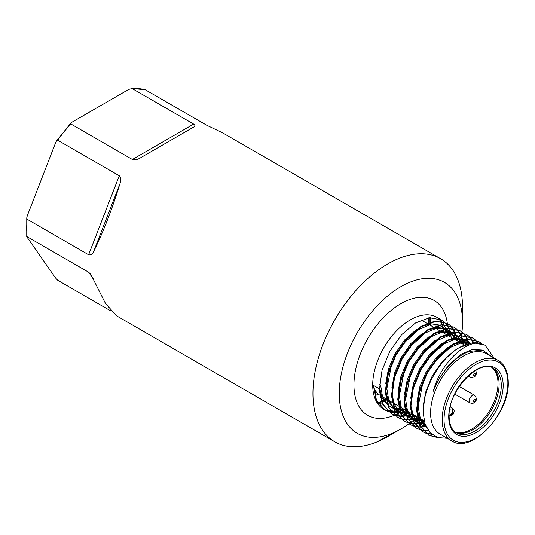 <?xml version="1.0" encoding="UTF-8"?>
<svg xmlns="http://www.w3.org/2000/svg" width="535" height="535" viewBox="0 0 535 535"><rect width="100%" height="100%" fill="white"/><g stroke="black" fill="none" stroke-linecap="round" stroke-linejoin="round"><path stroke-width="0.8" d="M426.883 323.314L423.58 321.408A42.914 24.777 120 0 0 420.838 320.184L420.858 320.177M412.666 414.217L411.636 414.585M411.161 414.745L406.72 415.869M406.299 415.942L402.293 416.317M401.905 416.317L398.274 416.056M397.92 415.996L394.623 415.153A66.367 38.319 -60 0 1 394.629 415.16M394.302 415.04L391.319 413.642L382.792 404.052L379.542 388.891L382.01 370.421L389.754 351.435L401.544 334.783L415.521 322.959L429.491 317.743L441.281 319.883L443.963 321.802M412.09 413.889L411.535 414.09M411.061 414.257L406.58 415.454M406.145 415.534L402.106 415.976M401.718 415.983L398.047 415.775M397.699 415.722L394.369 414.933M394.048 414.819L391.031 413.475M391.319 413.642L382.217 403.724L378.967 388.557L373.283 385.274L376.533 400.441L385.06 410.031L383.709 409.248A53.092 30.655 120 0 1 372.708 384.946A53.092 30.655 120 0 1 395.887 331.513A53.092 30.655 120 0 1 436.801 317.288L441.281 319.883M406.413 410.606L405.376 410.974M404.901 411.127L400.468 412.251A66.367 38.319 -60 0 0 400.508 412.244M400.04 412.324L396.034 412.706M395.653 412.706L392.015 412.445M391.667 412.385L388.363 411.542M388.049 411.428L385.06 410.031M439.275 437.991L428.863 435.323L420.329 425.726L417.086 410.566L419.547 392.101L427.298 373.109L439.088 356.457L453.058 344.634L467.035 339.417L478.825 341.557L481.5 343.477M438.005 437.65L428.575 435.149M428.863 435.323L419.761 425.399L416.511 410.231L418.979 391.767L426.723 372.781L438.513 356.123L452.49 344.306L466.46 339.083L478.825 341.557M431.865 434.353L425.907 433.216M425.586 433.103L422.603 431.705L414.077 422.115L410.827 406.948L413.294 388.484L421.038 369.498L432.828 352.846L446.805 341.022L460.782 335.806L472.565 337.939L475.247 339.865M431.484 434.025L425.653 432.989M425.332 432.882L422.316 431.538M422.603 431.705L413.502 421.787L410.251 406.62L412.719 388.156L420.463 369.17L432.253 352.511L446.23 340.695L460.207 335.472L472.565 337.939M428.455 430.722L423.299 430.501M422.951 430.448L419.647 429.605M419.333 429.491L416.35 428.094L407.817 418.504L404.567 403.337L407.035 384.872L414.785 365.886L426.569 349.228L440.546 337.411L454.523 332.188L466.313 334.328L468.988 336.254M428.201 430.367L423.078 430.227M422.724 430.173L419.393 429.378M419.072 429.271L416.063 427.926M416.35 428.094L407.242 418.169L403.999 403.009L406.46 384.545L414.21 365.552L426 348.9L439.971 337.077L453.947 331.861L466.313 334.328M426.067 426.596L421.065 427.151M420.677 427.157L417.039 426.89M416.691 426.836L413.388 425.987M413.073 425.88L410.091 424.482L401.564 414.892L398.314 399.725L400.782 381.261L408.526 362.275L420.316 345.617L434.293 333.8L448.263 328.577L460.053 330.717L462.728 332.643M425.887 426.181L420.878 426.81M420.49 426.823L416.818 426.609M416.471 426.562L413.14 425.766M412.819 425.659L409.803 424.315M410.091 424.482L400.989 414.558L397.739 399.398L400.207 380.927L407.951 361.941L419.741 345.289L433.718 333.465L447.695 328.249L460.053 330.717M424.369 421.734L419.239 423.091M418.811 423.165L414.806 423.539M414.418 423.546L410.786 423.279M410.432 423.225L407.135 422.376M406.814 422.262L403.831 420.871L395.305 411.281L392.055 396.114L394.522 377.65L402.266 358.664L414.057 342.005L428.033 330.189L442.01 324.966L453.794 327.106L456.475 329.032M424.248 421.246L419.092 422.677M418.664 422.757L414.618 423.198M414.23 423.212L410.566 422.998M410.211 422.951L406.881 422.155M406.56 422.048L403.55 420.704M403.831 420.871L394.73 410.947L391.48 395.78L393.947 377.315L401.698 358.33L413.481 341.678L427.458 329.854L441.435 324.631L453.794 327.106M418.925 417.835L417.888 418.196M417.414 418.357L412.98 419.48M412.552 419.554L408.546 419.928M408.165 419.935L404.527 419.667M404.179 419.607L400.875 418.765M400.561 418.651L397.579 417.26L389.045 407.663L385.795 392.503L388.263 374.039L396.014 355.046L407.797 338.394L421.774 326.571L435.751 321.354L447.541 323.494L450.216 325.42M418.35 417.501L417.795 417.701M417.313 417.868L412.833 419.065M412.405 419.146L408.365 419.587M407.978 419.594L404.306 419.386M403.952 419.333L400.621 418.544M400.3 418.437L397.291 417.086M397.579 417.26L388.47 407.336L385.227 392.168L387.694 373.704L395.439 354.718L407.229 338.06L421.199 326.243L435.176 321.02L447.541 323.494M494.106 358.042L485.084 345.169L479.079 343.089C463.33 341.878 440.118 364.723 433.25 391.239C440.165 372.708 455.526 355.842 469.529 351.388L482.657 350.144L492.12 356.892M479.079 343.089A53.092 30.655 -60 0 0 458.742 347.917L472.719 342.694L485.084 345.169M478.537 341.39L481.179 343.376M475.495 340.093L477.802 342.661M472.278 337.779L474.926 339.765M475.174 339.992L477.441 342.621M469.242 336.482L471.549 339.05M471.756 339.344L473.669 342.601M466.025 334.168L468.667 336.147M468.914 336.381L471.188 339.009M471.395 339.31L473.261 342.641M462.982 332.87L465.289 335.438M465.503 335.733L467.409 338.989M467.577 339.357L469.028 343.403M459.766 330.556L462.407 332.536M462.655 332.77L464.928 335.398M465.136 335.699L467.008 339.023M467.175 339.397L468.58 343.53M456.723 329.259L459.03 331.827M459.244 332.115L461.15 335.378M461.324 335.746L462.775 339.792M462.895 340.247L463.705 344.573M453.506 326.945L456.154 328.925M456.402 329.159L458.669 331.787M458.883 332.088L460.749 335.412M460.916 335.786L462.32 339.919M462.434 340.38L463.129 344.246M450.47 325.641L452.777 328.209M452.991 328.503L454.897 331.767M455.064 332.135L456.515 336.181M456.636 336.635L457.452 340.962M447.253 323.327L449.895 325.313M450.142 325.548L452.416 328.176M452.623 328.47L454.489 331.8M454.656 332.175L456.061 336.301M456.181 336.769L456.877 340.635M455.392 432.166A37.162 21.46 120 0 0 483.607 420.844A37.162 21.46 120 0 0 499.101 384.224A37.162 21.46 120 0 0 492.488 367.913M451.787 440.893L440.211 434.206A46.458 26.824 -60 0 1 430.588 412.94A46.458 26.824 -60 0 1 450.865 366.187A46.458 26.824 -60 0 1 486.663 353.742L498.239 360.43A46.458 26.824 -60 0 0 462.441 372.875A46.458 26.824 -60 0 0 442.164 419.627A46.458 26.824 -60 0 0 451.787 440.893C470.927 454.529 509.708 414.01 508.25 382.237C508.11 371.678 504.772 364.409 498.239 360.43M458.742 347.917C439.222 359.353 422.035 390.369 423.185 412.94L425.138 424.275L430.133 432.735L437.73 437.563L447.32 438.312M400.869 286.686A87.158 50.323 120 0 0 339.237 393.432A87.158 50.323 120 0 0 400.869 429.016L378.426 441.094A103.971 60.027 120 0 0 388.978 435.885L387.728 436.607A105.743 61.05 -60 0 1 334.856 441.843A105.743 61.05 -60 0 1 318.646 357.106A105.743 61.05 -60 0 1 387.728 263.929A105.743 61.05 -60 0 1 440.599 258.693A105.743 61.05 -60 0 1 462.501 307.097L462.501 322.271A87.158 50.323 120 0 0 400.869 286.686M172.176 139.481L141.247 157.337C138.311 159.397 135.348 160.112 132.366 159.47L193.663 124.08C195.389 125.437 195.375 126.441 193.63 127.096L172.176 139.481M131.45 88.449L145.212 89.719A105.743 61.05 120 0 0 132.118 88.549L128.815 89.372L72.252 122.033L70.988 122.976L70.821 123.939L132.366 159.47M70.821 123.939A105.743 61.05 120 0 0 57.733 140.224L119.272 175.754C121.044 177.874 121.251 180.589 119.88 183.913C111.996 209.559 103.262 232.056 93.692 251.417C92.715 254.165 91.03 255.275 88.623 254.747L119.272 175.754M57.733 140.224L56.483 141.033L55.607 142.731L27.325 215.625L26.77 217.832L27.084 219.216L88.623 254.747M27.084 219.216A105.743 61.05 120 0 0 27.084 236.671L88.623 272.201L90.876 274.468L105.569 303.606L116.757 315.924L334.856 441.843M26.77 217.832L26.75 236.724L55.607 278.046L57.733 280.273L111.146 311.116M430.274 325.273L430.274 322.592M430.274 322.077L430.274 317.663M381.803 402.815L380.218 403.731A8.848 5.109 -60 0 1 378.84 404.346M378.272 394.014L375.597 395.559M382.157 402.614L386.136 400.314M386.591 400.053L387.36 399.605M375.597 395.519L378.252 393.994M408.894 423.773A87.158 50.323 120 0 1 400.869 429.016L388.978 435.878A103.971 60.027 120 0 0 388.978 435.878A103.971 60.027 120 0 0 391.031 434.661M377.57 402.407A6.534 3.772 120 0 0 380.218 401.838L381.188 401.277M381.569 401.063L385.722 398.662M428.635 324.33L428.635 323.167M428.635 322.625L428.635 317.977A6.534 3.772 120 0 0 428.635 317.857M373.316 386.23A42.914 24.777 120 0 0 375.597 390.918L375.597 398.247M387.728 436.6A105.743 61.05 -60 0 1 387.728 436.607L388.978 435.878M440.599 258.693L222.5 132.774L206.751 125.25L145.212 89.719M132.118 88.549L193.663 124.08M408.927 423.753A87.158 50.323 120 0 0 409.803 423.105M410.338 422.704A87.158 50.323 120 0 0 412.987 420.63M413.314 420.363A87.158 50.323 120 0 0 414.859 419.079M415.682 418.377A87.158 50.323 120 0 0 417.166 417.073M460.254 342.587A87.158 50.323 120 0 0 460.582 340.989M460.688 340.421A87.158 50.323 120 0 0 461.324 336.782M461.538 335.351A87.158 50.323 120 0 0 461.892 332.563M461.959 332.001A87.158 50.323 120 0 0 462.501 322.271M482.195 350.037L472.479 349.495L461.531 353.956L449.026 364.596L438.486 379.569L433.25 391.239M423.172 410.646L425.312 393.024L432.226 375.958L442.338 361.466L454.369 350.913M426.609 427.712L420.162 420.303L417.073 409.181M416.959 401.879L419.721 387.093L425.967 372.347L435.958 357.995L447.848 347.476M453.58 344.326L462.568 341.925L470.379 343.089M426.054 426.555L421.279 424.676L419.34 423.372M418.698 422.851L413.381 415.615L410.813 405.57M410.699 398.261L413.468 383.481L419.714 368.729L429.699 354.384L441.589 343.865M447.32 340.715L456.315 338.307L464.119 339.471M464.808 339.778L469.476 343.289M424.87 423.479L419.126 422.777M418.617 422.623L413.08 419.761M412.438 419.239L407.128 412.003L404.56 401.952M404.447 394.649L407.209 379.863L413.455 365.117L423.439 350.773L435.329 340.253M441.067 337.097L450.055 334.696L457.866 335.86M458.555 336.167L463.223 339.678M463.557 340.073L466.206 344.286M421.954 419.58L418.263 419.868M417.775 419.861L412.866 419.159M412.358 419.012L406.827 416.15M406.179 415.621L400.869 408.392L398.301 398.341M398.187 391.038L400.956 376.252L407.202 361.506L417.186 347.161L429.077 336.642M434.808 333.486L443.803 331.085L451.607 332.248M452.296 332.556L456.964 336.067M457.305 336.455L459.953 340.675M460.16 341.143L460.842 342.922M415.702 415.969L412.003 416.257M411.515 416.25L406.613 415.548M406.098 415.401L400.568 412.532M399.926 412.01L394.609 404.781L392.041 394.73M391.928 387.427L394.696 372.641L400.942 357.895L410.927 343.544L422.817 333.024M428.555 329.874L437.543 327.474L445.354 328.637M446.036 328.945L450.704 332.456M451.045 332.844L453.693 337.063M453.901 337.531L454.589 339.31M409.442 412.358L405.751 412.645M405.256 412.639L400.354 411.937M399.846 411.789L394.308 408.921M393.666 408.399L388.356 401.17L385.788 391.118M385.675 383.816L388.437 369.03L394.683 354.284L404.674 339.932L416.558 329.413M422.296 326.263L431.284 323.862L439.095 325.026M439.783 325.334L444.451 328.844M444.792 329.232L447.441 333.452M447.648 333.92L448.33 335.699M403.183 408.747L399.491 409.034M399.003 409.028L394.094 408.325M393.586 408.178L388.056 405.309M387.407 404.788L382.097 397.552L379.529 387.507M444.21 322.03L446.518 324.598M446.732 324.892L448.638 328.149M448.811 328.517L450.263 332.569M450.383 333.024L451.192 337.351M426.442 427.385L420.416 418.845L418.129 406.734L422.998 382.057M434.794 361.606L450.269 347.456L460.568 343.129L469.87 343.196M426.255 427.004L421.279 424.676M428.535 357.995L444.017 343.844L454.309 339.511L463.611 339.585M464.474 339.852L467.062 341.029L469.924 343.189M425.111 424.195L419.259 423.145M418.731 422.958L412.893 419.239M412.191 418.524L407.416 410.312L405.617 399.511L410.485 374.828M422.282 354.384L437.757 340.233L448.049 335.9L457.358 335.973M458.214 336.241L460.809 337.418L463.671 339.571M464.046 339.952L466.975 344.025M423.205 420.303L418.444 420.563M417.955 420.537L413 419.534M412.478 419.346L406.64 415.628M405.931 414.913L401.163 406.7L399.357 395.9L404.226 371.216M416.023 350.773L431.498 336.622L441.796 332.288L451.099 332.362M451.955 332.63L454.549 333.807L457.412 335.96M457.793 336.334L460.715 340.407M460.943 340.855L462.093 343.644M416.952 416.691L412.184 416.952M411.696 416.925L406.74 415.922M406.219 415.728L402.507 413.836M409.77 347.161L425.245 333.004L435.537 328.677L444.839 328.751M445.702 329.018L448.297 330.195L451.152 332.349M451.533 332.723L454.456 336.796M454.69 337.244L455.84 340.033M410.693 413.08L405.931 413.341M405.436 413.314L400.488 412.311M399.966 412.117L397.498 410.947L394.121 408.406M393.419 407.69L388.651 399.478L386.845 388.678L391.714 363.994M403.51 343.544L418.985 329.393L429.277 325.066L438.586 325.14M439.442 325.4L442.037 326.584L444.899 328.737M445.281 329.112L448.203 333.185M448.43 333.633L449.581 336.421M400.006 410.887A53.092 30.655 120 0 0 404.42 409.462L399.672 409.73M399.184 409.696L394.228 408.7M393.707 408.506L391.245 407.336L387.868 404.788M387.159 404.072L382.391 395.867L380.592 385.06L379.335 384.337M375.597 390.918A42.914 24.777 120 0 0 379.562 395.037M380.144 395.432A42.914 24.777 120 0 0 380.659 395.739L385.829 398.729M474.518 395.265C476.819 398.027 476.952 400.28 474.913 402.026C472.084 403.711 473.769 403.711 470.098 402.929A4.427 2.555 -60 0 1 471.114 396.448A4.427 2.555 -60 0 1 474.518 395.265L459.257 386.457M474.137 399.565A1.324 0.769 120 0 0 473.629 401.277A1.324 0.769 120 0 0 474.859 401.156A1.324 0.769 120 0 0 475.368 399.444A1.324 0.769 120 0 0 474.137 399.565M451.553 414.123A1.324 0.769 120 0 0 452.777 413.883A1.324 0.769 120 0 0 453.245 412.217A1.324 0.769 120 0 0 452.73 411.923M475.454 370.508L475.996 371.364C476.952 375.71 474.986 377.717 470.098 377.382A4.427 2.555 -60 0 1 469.416 376.607A4.427 2.555 -60 0 1 469.188 375.062M473.629 375.731A1.324 0.769 120 0 0 474.859 375.61A1.324 0.769 120 0 0 475.368 373.905A1.324 0.769 120 0 0 474.137 374.025A1.324 0.769 120 0 0 473.629 375.731M455.345 432.133A37.376 21.581 120 0 0 490.267 409.462A37.376 21.581 120 0 0 492.434 367.886M449.126 416.063L449.868 415.635A1.324 0.769 -120 0 0 450.142 415.026A3.544 2.046 120 0 0 452.456 411.896A3.544 2.046 120 0 0 451.914 409.054A3.544 2.046 120 0 0 450.142 409.235L449.741 409.462M450.182 407.209A4.875 2.815 -60 0 1 451.647 407.369A4.875 2.815 -60 0 1 451.654 407.376L450.323 406.593M449.928 408.426A1.324 0.769 60 0 1 450.142 409.235M384.384 409.623A53.092 30.655 120 0 0 387.387 410.853M387.708 410.947A53.092 30.655 120 0 0 391.045 411.609M391.399 411.642A53.092 30.655 120 0 0 395.091 411.683M395.485 411.649A53.092 30.655 120 0 0 399.571 410.994M394.509 415.207A66.367 38.319 -60 0 1 353.943 384.946A66.367 38.319 -60 0 1 397.538 305.719A66.367 38.319 -60 0 1 447.32 323.367A66.367 38.319 -60 0 1 447.487 324.738M447.514 324.986A66.367 38.319 -60 0 1 447.628 326.256M447.34 335.124A53.092 30.655 120 0 0 447.173 334.101M447.079 333.586A53.092 30.655 120 0 0 445.862 328.978M445.715 328.564A53.092 30.655 120 0 0 444.01 324.812M443.816 324.471A53.092 30.655 120 0 0 441.703 321.435M441.469 321.167A53.092 30.655 120 0 0 438.981 318.78M501.288 385.488A37.162 21.46 120 0 0 493.591 368.475C480.483 357.701 447.621 390.51 449.119 416.37C449.346 424.703 451.781 430.193 456.429 432.842A37.162 21.46 120 0 0 485.071 422.891A37.162 21.46 120 0 0 501.288 385.488M503.167 385.488A38.493 22.223 -60 0 1 475.949 432.628A38.493 22.223 -60 0 1 448.731 416.912A38.493 22.223 -60 0 1 475.949 369.772A38.493 22.223 -60 0 1 503.167 385.488M444.043 419.627A45.127 26.054 120 0 0 475.949 438.051A45.127 26.054 120 0 0 507.862 382.779A45.127 26.054 120 0 0 475.949 364.355A45.127 26.054 120 0 0 444.043 419.627M380.218 403.731L379.201 403.143M378.178 402.467L377.329 401.986M93.157 278.648L88.623 272.201M119.88 183.913L93.692 251.417M400.1 412.478A66.367 38.319 -60 0 1 396.89 414.137M396.622 414.271A66.367 38.319 -60 0 1 394.83 415.073M378.258 403.517L379.763 402.848A2.214 1.277 -120 0 0 380.218 401.838M449.132 415.608L450.142 415.026M470.098 402.929L454.83 394.121M452.396 408.038L453.874 409.676L454.208 410.96L453.526 413.809L451.426 415.795L449.119 416.123M470.098 377.382L467.971 376.159M464.42 344.988L458.736 341.711M458.167 341.377L452.483 338.093M451.908 337.766L446.223 334.482M445.648 334.154L439.971 330.871M439.395 330.543L433.711 327.26M433.136 326.925L427.452 323.648M443.803 333.084L443.415 329.613M443.334 329.139L442.284 324.932M442.151 324.558L440.646 321.294M440.472 321.013L438.566 318.626M70.988 122.976L56.483 141.033M467.062 341.029L465.811 340.307M416.27 421.781L415.02 421.058M460.809 337.418L459.558 336.696M410.017 418.169L408.76 417.447M454.549 333.807L453.299 333.084M448.29 330.195L447.039 329.473M397.498 410.947L396.248 410.225M442.037 326.584L440.786 325.862M391.245 407.336L389.995 406.613M384.27 409.549L386.885 410.378M387.18 410.432L390.296 410.546M390.637 410.526L394.262 409.91M394.656 409.81L398.836 408.359M399.291 408.165L400.889 407.423M424.155 420.851L417.688 417.119M417.119 416.785L411.435 413.508M410.86 413.174L405.176 409.897M404.6 409.563L398.916 406.286M398.348 405.951L392.663 402.668M392.088 402.34L386.404 399.056M429.284 317.77L429.284 322.398M429.284 322.926L429.284 324.705M379.763 402.848L381.422 401.892M381.789 401.678L385.929 399.291M449.868 415.635C453.078 413.542 453.673 410.793 451.654 407.376"/></g></svg>
